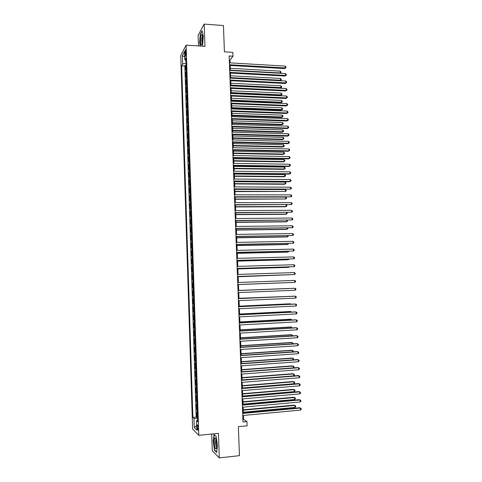 <?xml version="1.0" encoding="UTF-8"?>
<svg xmlns="http://www.w3.org/2000/svg" width="482" height="482" viewBox="0 0 482 482"><rect width="100%" height="100%" fill="white"/><g stroke="black" fill="none" stroke-linecap="round" stroke-linejoin="round"><path stroke-width="0.72" d="M198.126 428.034C197.957 425.618 197.662 424.564 197.234 424.877L197.03 426.98C197.198 429.39 197.5 430.444 197.927 430.137L198.126 428.034M211.694 434.017L212.267 450.748L219.286 457.9L239.452 455.653L238.373 426.666L247.115 425.805L246.953 421.605L243.585 419.328L243.434 415.454M180.744 55.581L192.625 429.119L198.783 435.318L186.094 45.121L180.744 55.581M186.094 45.121L204.946 46.344L204.169 24.1L198.12 35.331L198.482 45.929M204.169 24.1L223.443 25.534L224.419 51.833L232.824 52.363L232.969 56.207L229.155 55.972L242.988 421.991L246.953 421.605M186.233 68.516L185.486 69.691L185.335 65.142L186.124 65.184M186.329 71.565L185.582 72.722L186.371 72.764M185.582 72.722L185.727 77.277L186.48 76.144M186.727 83.784L185.974 84.88L185.829 80.319L186.612 80.355M186.974 91.435L186.221 92.496L186.076 87.923L186.859 87.959M187.221 99.111L186.468 100.129L186.323 95.544L187.106 95.581M187.474 106.793L186.715 107.775L186.57 103.184L187.353 103.214M187.721 114.493L186.962 115.433L186.817 110.836L187.606 110.866M187.974 122.205L187.209 123.109L187.064 118.5L187.853 118.53M188.221 129.935L187.462 130.797L187.311 126.182L188.101 126.206M188.474 137.677L187.709 138.497L187.558 133.875L188.354 133.9M188.727 145.431L187.962 146.215L187.811 141.581L188.601 141.606M188.98 153.204L188.209 153.951L188.058 149.306L188.854 149.324M189.233 160.994L188.462 161.699L188.311 157.048L189.101 157.06M189.486 168.796L188.709 169.459L188.558 164.802L189.354 164.808M189.739 176.611L188.962 177.231L188.811 172.568L189.607 172.574M189.992 184.443L189.215 185.028L189.065 180.346L189.86 180.352M190.245 192.288L189.468 192.83L189.318 188.143L190.113 188.149M190.498 200.15L189.721 200.651L189.571 195.957L190.366 195.957M190.758 208.031L189.974 208.489L189.824 203.784L190.619 203.784M191.011 215.918L190.227 216.34L190.077 211.628L190.872 211.622M191.27 223.829L190.48 224.202L190.33 219.479L191.125 219.473M191.529 231.752L190.739 232.083L190.583 227.353L191.384 227.341M191.782 239.687L190.993 239.976L190.836 235.24L191.637 235.228M192.041 247.64L191.246 247.887L191.095 243.139L191.896 243.127M192.3 255.605L191.505 255.815L191.348 251.056L192.149 251.038M192.559 263.588L191.764 263.756L191.607 258.991L192.408 258.967M192.818 271.589L192.017 271.709L191.866 266.938L192.667 266.914M193.077 279.602L192.276 279.68L192.119 274.897L192.927 274.873M193.336 287.634L192.535 287.67L192.378 282.874L193.186 282.844M193.445 290.845L192.637 290.869L192.794 295.671L193.601 295.635M193.704 298.9L192.896 298.876L193.053 303.69L193.86 303.654M193.969 306.962L193.155 306.901L193.312 311.721L194.119 311.679M194.228 315.047L193.415 314.939L193.571 319.771L194.379 319.729M194.493 323.145L193.68 322.994L193.836 327.832L194.644 327.79M194.752 331.261L193.939 331.062L194.095 335.912L194.903 335.864M195.017 339.388L194.198 339.147L194.354 344.009L195.168 343.955M195.282 347.534L194.463 347.251L194.62 352.119L195.427 352.065M195.547 355.692L194.722 355.367L194.885 360.247L195.692 360.187M195.812 363.868L194.987 363.5L195.144 368.387L195.957 368.326M196.078 372.062L195.252 371.646L195.409 376.544L196.222 376.484M196.343 380.274L195.517 379.81L195.674 384.72L196.487 384.654M196.614 388.498L195.782 387.992L195.939 392.908L196.752 392.842M196.879 396.74L196.047 396.186L196.204 401.114L197.018 401.042M197.144 404.994L196.313 404.398L196.469 409.332L197.283 409.26M184.955 53.038L185.01 54.743C185.082 56.117 185.257 56.641 185.534 56.31L185.877 51.267C185.805 49.899 185.63 49.381 185.353 49.712L184.955 53.038L185.938 53.098M197.644 420.328L196.499 420.738L197.692 421.828L185.889 57.961L184.847 59.901L185.968 60.467M196.499 420.738L196.801 430.04L194.276 427.558L193.987 418.424L192.86 417.388L181.648 65.835L182.636 63.998L182.371 55.629L184.57 51.387L184.847 59.901M185.335 65.142L184.853 66.016L196.186 417.081L196.734 417.575L197.554 417.496M197.415 413.267L196.578 412.628L196.734 417.575M197.307 409.959L196.469 409.332M197.042 401.693L196.204 401.114M196.77 393.439L195.939 392.908M196.505 385.202L195.674 384.72M196.24 376.984L195.409 376.544M195.969 368.784L195.144 368.387M195.704 360.596L194.885 360.247M195.439 352.426L194.62 352.119M195.174 344.275L194.354 344.009M194.915 336.135L194.095 335.912M194.65 328.013L193.836 327.832M194.385 319.903L193.571 319.771M194.126 311.812L193.312 311.721M193.86 303.738L193.053 303.69M193.601 295.677L192.794 295.671M192.378 282.874L193.186 282.813M192.119 274.897L192.921 274.794M191.866 266.938L192.661 266.787M191.607 258.991L192.402 258.798M191.348 251.056L192.143 250.821M191.095 243.139L191.884 242.868M190.836 235.24L191.631 234.921M190.583 227.353L191.372 226.992M190.33 219.479L191.113 219.081M190.077 211.628L190.86 211.182M189.824 203.784L190.601 203.302M189.571 195.957L190.348 195.433M189.318 188.143L190.095 187.582M189.065 180.346L189.842 179.744M188.811 172.568L189.583 171.923M188.558 164.802L189.33 164.115M188.311 157.048L189.077 156.319M188.058 149.306L188.83 148.54M187.811 141.581L188.576 140.78M187.558 133.875L188.323 133.032M187.311 126.182L188.07 125.296M187.064 118.5L187.823 117.578M186.817 110.836L187.57 109.872M186.57 103.184L187.323 102.178M186.323 95.544L187.076 94.502M186.076 87.923L186.823 86.844M185.829 80.319L186.576 79.199M219.286 457.9L218.43 433.336L198.783 435.318M230.083 62.865L229.98 60.286L232.969 56.207M243.344 412.972L243.121 407.151M243.03 404.693L242.808 398.861M242.717 396.433L242.494 390.583M242.404 388.191L242.181 382.328M242.091 379.967L241.868 374.086M241.783 371.755L241.554 365.862M241.47 363.561L241.247 357.65M241.163 355.379L240.934 349.456M240.849 347.215L240.626 341.28M240.542 339.069L240.319 333.116M240.235 330.941L240.006 324.97M239.928 322.826L239.699 316.843M239.62 314.722L239.391 308.727M239.313 306.642L239.084 300.629M239.006 298.569L238.783 292.544M238.704 290.519L238.476 284.488M238.397 282.464L238.168 276.463M238.096 274.415L237.867 268.45M237.789 266.383L237.566 260.455M237.487 258.37L237.265 252.478M237.18 250.369L236.963 244.513M236.879 242.38L236.662 236.566M236.578 234.415L236.361 228.631M236.276 226.456L236.06 220.714M235.975 218.515L235.758 212.809M235.674 210.592L235.463 204.922M235.379 202.681L235.162 197.048M235.077 194.788L234.867 189.191M234.776 186.914L234.571 181.346M234.481 179.045L234.27 173.52M234.186 171.2L233.975 165.706M233.884 163.362L233.68 157.903M233.589 155.547L233.384 150.119M233.294 147.739L233.089 142.353M232.999 139.949L232.8 134.599M232.704 132.176L232.505 126.856M232.414 124.416L232.21 119.132M232.119 116.674L231.92 111.426M231.824 108.944L231.631 103.726M231.535 101.226L231.336 96.045M231.24 93.526L231.047 88.381M230.95 85.838L230.758 80.729M230.661 78.168L230.468 73.089M230.372 70.511L230.179 65.468M229.318 60.244L229.98 60.286M242.892 419.394L243.585 419.328M186.058 63.172L182.636 63.998M184.853 66.016L181.648 65.835M196.186 417.081L192.86 417.388M193.987 418.424L197.59 418.701M184.751 56.984L182.371 55.629M194.276 427.558L196.662 425.654M202.151 46.164L202.597 45.392L203.271 36.367L202.085 30.679L200.265 34.029L199.614 42.886L200.253 46.043M216.665 452.502L217.454 445.404L216.105 436.27L214.002 434.378L213.243 441.392L214.55 450.387L216.665 452.502M214.93 450.345L214.55 450.387M229.516 65.425L284.609 68.589L285.248 67.956L229.486 64.739M285.163 66.088L285.934 66.896L285.971 67.643L285.248 67.956L285.163 66.088L229.414 62.829M285.971 67.643L284.609 68.589M230.36 70.179L280.253 72.945L280.175 71.119L230.288 68.317M279.946 73.246L280.964 72.631L280.114 73.258M280.175 71.119L280.934 71.902L280.964 72.631M202.645 37.765C202.567 35.891 202.332 34.782 201.946 34.439C201.024 34.722 200.548 37.102 200.512 41.566C200.783 45.163 201.319 45.832 202.127 43.573L202.645 37.765M202.518 36.168L202.41 36.289C201.946 37.216 201.723 38.801 201.741 41.036L202.193 43.29M200.482 46.055L199.825 42.796L200.452 34.216L202.169 31.065M215.936 439.223L215.111 437.819C214.026 437.337 213.972 444.241 215.032 447.459C215.677 449.326 216.195 449.387 216.575 447.633L215.936 439.223M216.02 439.5L215.888 439.656C215.418 441.277 215.49 443.416 216.111 446.067L216.653 447.043M216.707 452.122L214.737 450.152L213.466 441.44L214.201 434.637L216.117 436.367M229.806 73.053L284.946 76.036L285.579 75.421L229.775 72.384M285.501 73.553L286.272 74.349L286.302 75.096L285.579 75.421L285.501 73.553L229.703 70.474M286.302 75.096L284.946 76.036M230.089 80.693L285.278 83.5L285.916 82.904L230.065 80.048M285.832 81.03L286.603 81.82L286.639 82.567L285.916 82.904L285.832 81.03L229.992 78.132M286.639 82.567L285.278 83.5M230.378 88.351L285.609 90.971L286.254 90.399L230.36 87.73M286.169 88.525L286.941 89.303L286.971 90.056L286.254 90.399L286.169 88.525L230.282 85.808M286.971 90.056L285.609 90.971M230.673 96.014L285.94 98.461L286.585 97.906L230.649 95.418M286.501 96.026L287.272 96.804L287.308 97.551L286.585 97.906L286.501 96.026L230.577 93.496M287.308 97.551L285.94 98.461M230.643 77.644L280.572 80.247L280.494 78.421L230.571 75.776M280.072 80.735L281.283 79.928L280.126 80.735M280.494 78.421L281.253 79.199L281.283 79.928M230.944 85.742L280.283 88.14L280.898 87.573L280.813 85.742L230.854 83.253M230.926 85.127L280.898 87.573L281.608 87.236L280.283 88.14M280.813 85.742L281.578 86.507L281.608 87.236M231.227 93.213L280.608 95.454L281.217 94.906L281.139 93.068L231.137 90.743M231.209 92.616L281.217 94.906L281.934 94.562L280.608 95.454M281.139 93.068L281.898 93.827L281.934 94.562M231.511 100.696L280.928 102.78L281.542 102.25L281.464 100.413L231.42 98.25M231.493 100.123L281.542 102.25L282.253 101.901L280.928 102.78M281.464 100.413L282.223 101.166L282.253 101.901M230.962 103.702L286.278 105.962L286.923 105.431L230.938 103.124M286.838 103.552L287.609 104.311L287.646 105.064L286.923 105.431L286.838 103.552L230.866 101.196M287.646 105.064L286.278 105.962M231.8 108.191L281.253 110.119L281.868 109.613L281.783 107.769L231.703 105.763M231.776 107.649L281.868 109.613L282.579 109.251L281.253 110.119M281.783 107.769L282.548 108.516L282.579 109.251M231.252 111.396L286.615 113.481L287.26 112.969L231.233 110.848M287.176 111.083L287.947 111.836L287.983 112.589L287.26 112.969L287.176 111.083L231.155 108.914M287.983 112.589L286.615 113.481M232.083 115.704L281.572 117.475L282.193 116.987L282.109 115.144L231.993 113.3M232.065 115.18L282.193 116.987L282.904 116.614L281.572 117.475M282.109 115.144L282.874 115.879L282.904 116.614M231.541 119.108L286.947 121.012L287.597 120.518L231.523 118.584M287.513 118.632L288.284 119.379L288.32 120.132L287.597 120.518L287.513 118.632L231.45 116.65M288.32 120.132L286.947 121.012M232.366 123.235L281.898 124.844L282.518 124.374L282.434 122.524L232.276 120.843M232.348 122.729L282.518 124.374L283.229 123.988L281.898 124.844M282.434 122.524L283.199 123.253L283.229 123.988M231.836 126.838L287.284 128.555L287.935 128.085L231.818 126.332M287.85 126.194L288.622 126.929L288.658 127.688L287.935 128.085L287.85 126.194L231.746 124.398M288.658 127.688L287.284 128.555M232.655 130.773L282.223 132.225L282.844 131.773L282.759 129.923L232.565 128.405M232.637 130.297L282.844 131.773L283.555 131.381L282.223 132.225M282.759 129.923L283.524 130.64L283.555 131.381M232.125 134.58L287.621 136.111L288.272 135.665L232.107 134.098M288.188 133.767L288.959 134.496L288.995 135.255L288.272 135.665L288.188 133.767L232.035 132.158M288.995 135.255L287.621 136.111M232.939 138.328L282.548 139.617L283.169 139.19L283.085 137.334L232.848 135.978M232.92 137.87L283.169 139.19L283.88 138.786L282.548 139.617M283.085 137.334L283.85 138.045L283.88 138.786M232.42 142.335L287.959 143.684L288.61 143.256L232.402 141.883M288.525 141.359L289.302 142.082L289.333 142.841L288.61 143.256L288.525 141.359L232.33 139.937M289.333 142.841L287.959 143.684M233.228 145.895L282.874 147.022L283.494 146.612L283.416 144.757L233.137 143.564M233.21 145.462L283.494 146.612L284.211 146.203L282.874 147.022M283.416 144.757L284.175 145.462L284.211 146.203M232.716 150.107L288.296 151.27L288.953 150.86L232.698 149.679M288.869 148.962L289.64 149.673L289.676 150.432L288.953 150.86L288.869 148.962L232.625 147.727M289.676 150.432L288.296 151.27M233.511 153.475L283.199 154.445L283.826 154.053L283.741 152.192L233.427 151.167M233.499 153.065L283.826 154.053L284.537 153.631L283.199 154.445M283.741 152.192L284.507 152.89L284.537 153.631M233.011 157.891L288.634 158.867L289.29 158.482L232.993 157.487M289.206 156.578L289.983 157.283L290.013 158.048L289.29 158.482L289.206 156.578L232.92 155.535M233.8 161.072L283.524 161.88L284.151 161.512L284.067 159.644L233.716 158.783M233.788 160.687L284.151 161.512L284.862 161.078L284.832 160.331L284.067 159.644M234.089 168.682L283.85 169.327L284.482 168.977L284.398 167.109L234.005 166.411M234.077 168.32L284.482 168.977L285.193 168.531L285.163 167.79L284.398 167.109M234.379 176.31L284.181 176.786L284.808 176.46L284.729 174.586L234.294 174.056M234.366 175.966L284.808 176.46L285.525 176.008L285.489 175.255L284.729 174.586M233.306 165.694L288.977 166.483L289.634 166.121L233.288 165.314M289.549 164.211L290.321 164.904L290.357 165.669L289.634 166.121L289.549 164.211L233.216 163.356M233.601 173.508L289.314 174.11L289.971 173.767L233.583 173.152M289.887 171.857L290.664 172.544L290.7 173.309L289.971 173.767L289.887 171.857L233.511 171.188M233.897 181.34L289.658 181.756L290.315 181.431L233.884 181.009M290.23 179.515L291.007 180.196L291.038 180.961L290.315 181.431L290.23 179.515L233.806 179.039M234.668 183.949L284.507 184.263L285.139 183.955L285.055 182.082L234.583 181.714M234.656 183.63L285.139 183.955L285.856 183.491L285.82 182.744L285.055 182.082M234.192 189.185L290.658 189.113L234.18 188.878M290.574 187.191L291.351 187.866L291.381 188.631L290.658 189.113L290.574 187.191L234.107 186.908M234.957 191.601L285.471 191.462L285.386 189.583L234.873 189.384M234.945 191.306L285.471 191.462L286.181 190.986L286.151 190.239L285.386 189.583M234.487 197.048L291.001 196.807L234.481 196.758M290.917 194.879L291.694 195.541L291.724 196.313L291.001 196.807L290.917 194.879L234.403 194.788M235.246 199.265L285.802 198.988L285.718 197.102L235.162 197.072M235.234 198.994L285.802 198.988L286.513 198.5L286.483 197.747L285.718 197.102M234.788 204.922L291.345 204.513L234.776 204.663M291.261 202.585L292.038 203.235L292.074 204.007L291.345 204.513L291.261 202.585L234.704 202.687M235.535 206.947L285.495 206.766L286.133 206.525L286.055 204.784M235.529 206.7L286.133 206.525L286.85 206.025L286.814 205.272L286.224 204.778M235.083 212.815L291.694 212.231L235.077 212.574M291.604 210.303L292.381 210.947L292.417 211.719L291.694 212.231L291.604 210.303L234.999 210.598M235.831 214.647L285.826 214.297L286.465 214.074L286.392 212.496M235.819 214.418L286.465 214.074L287.182 213.568L286.76 212.496M235.385 220.72L292.038 219.967L235.373 220.509M291.953 218.033L292.725 218.671L292.761 219.443L292.038 219.967L291.953 218.033L235.3 218.521M236.12 222.353L286.157 221.841L286.796 221.636L286.736 220.226M236.114 222.154L286.796 221.636L287.513 221.124L287.302 220.22M235.68 228.637L292.381 227.721L235.674 228.456M292.297 225.781L293.074 226.407L293.11 227.185L292.381 227.721L292.297 225.781L235.602 226.468M236.415 230.077L286.489 229.396L287.133 229.215L287.073 227.968M236.409 229.902L287.133 229.215L287.844 228.685L287.814 227.962M235.981 236.578L292.731 235.487L235.975 236.415M292.64 233.541L293.418 234.162L293.454 234.939L292.731 235.487L292.64 233.541L235.903 234.421M236.71 237.819L286.826 236.969L287.465 236.807L287.417 235.728M236.704 237.662L287.465 236.807L288.182 236.27L288.158 235.716M236.282 244.525L293.08 243.265L236.276 244.392M292.99 241.319L293.767 241.928L293.803 242.705L293.08 243.265L292.99 241.319L236.204 242.398M236.584 252.496L293.424 251.062L236.578 252.381M293.339 249.11L294.116 249.712L294.153 250.489L293.424 251.062L293.339 249.11L236.505 250.381M236.885 260.473L293.773 258.87L236.885 260.388M293.689 256.912L294.466 257.509L294.502 258.286L293.773 258.87L293.689 256.912L236.807 258.388M236.999 245.573L287.158 244.549L287.802 244.41L287.76 243.5M236.993 245.44L287.802 244.41L288.501 243.488M237.295 253.339L287.489 252.152L288.134 252.032L288.103 251.291M237.289 253.237L288.134 252.032L288.845 251.273M237.59 261.123L287.826 259.762L288.471 259.665L288.447 259.093M237.59 261.039L288.471 259.665L289.188 259.075M237.186 268.474L294.122 266.691L237.186 268.414M294.038 264.732L294.815 265.317L294.851 266.1L294.122 266.691L294.038 264.732L237.108 266.407M237.885 268.92L288.158 267.389L288.808 267.311L288.79 266.914M237.885 268.86L288.808 267.311L289.327 266.895M237.493 276.487L294.472 274.529L237.487 276.451M294.388 272.571L295.165 273.143L295.201 273.927L294.472 274.529L294.388 272.571L237.415 274.439M238.18 276.734L289.134 274.746M238.18 276.698L289.435 274.734M294.737 280.422L295.514 280.982L295.55 281.771L294.821 282.386L237.795 284.507L294.821 282.386L294.737 280.422L237.716 282.488M289.555 282.591L238.476 284.549L289.477 282.591M295.177 290.254L295.9 289.628L295.87 288.839L295.086 288.284L238.024 290.544L295.086 288.284L295.177 290.254L238.102 292.574M289.086 288.435L238.698 290.435L289.086 288.435M238.331 298.635L295.442 296.165L295.526 298.135L238.403 300.66M238.325 298.599L294.755 296.159L296.219 296.707L296.255 297.496L295.526 298.135M238.632 306.733L295.791 304.058L295.882 306.034L238.71 308.757M238.632 306.673L295.105 304.028L296.575 304.594L296.605 305.383L295.882 306.034M238.939 314.848L296.147 311.968L296.231 313.945L239.018 316.879M238.939 314.758L295.46 311.914L296.924 312.493L296.96 313.288L296.231 313.945M290.086 296.358L239 298.292M290.399 296.346L239 298.322M290.435 304.244L290.417 303.835L289.76 303.805L239.295 306.16M290.983 304.22L290.417 303.835L239.301 306.215M290.779 312.149L290.754 311.565L290.098 311.517L239.596 314.041M291.526 312.113L290.754 311.565L239.596 314.125M239.247 322.976L296.496 319.891L296.587 321.874L239.325 325.007M239.247 322.862L295.809 319.813L297.28 320.409L297.316 321.205L296.587 321.874M291.128 320.066L291.098 319.307L290.435 319.235L239.891 321.934M291.875 320.03L291.098 319.307L239.897 322.042M239.554 331.116L296.852 327.832L296.942 329.815L239.632 333.158M239.548 330.977L296.165 327.73L297.635 328.338L297.671 329.134L296.942 329.815M291.477 328.001L291.435 327.067L290.779 326.971L240.193 329.851M292.225 327.959L291.435 327.067L240.199 329.983M239.867 339.28L297.207 335.785L297.298 337.774L239.94 341.322M239.855 339.111L296.514 335.665L297.99 336.285L298.027 337.081L297.298 337.774M291.827 335.948L291.779 334.839L291.116 334.725L240.494 337.774M292.574 335.906L292.55 335.327L291.779 334.839L240.5 337.936M240.175 347.456L297.563 343.75L297.653 345.751L240.253 349.504M240.169 347.263L296.87 343.612L298.346 344.244L298.382 345.04L297.653 345.751M292.176 343.913L292.122 342.624L291.459 342.485L240.795 345.714M292.923 343.865L292.893 343.106L292.122 342.624L240.801 345.901M240.482 355.65L297.918 351.74L298.009 353.734L240.56 357.698M240.476 355.427L297.225 351.571L298.701 352.222L298.738 353.017L298.009 353.734M292.532 351.89L292.466 350.426L291.803 350.263L241.096 353.674M293.092 351.854L293.237 350.902L292.466 350.426L241.102 353.884M240.795 363.856L298.28 359.735L298.37 361.741L240.873 365.91M240.783 363.609L297.581 359.548L299.063 360.211L299.099 361.012L298.37 361.741M292.881 359.885L292.809 358.24L292.146 358.06L241.398 361.645M293.243 359.855L293.58 358.704L292.809 358.24L241.404 361.88M241.102 372.08L298.635 367.754L298.726 369.76L241.181 374.134M241.096 371.809L297.936 367.537L299.418 368.218L299.455 369.019L298.726 369.76M293.237 367.893L293.152 366.073L292.49 365.868L241.699 369.634M293.393 367.88L293.96 367.308L293.924 366.531L293.152 366.073L241.711 369.893M241.416 380.316L298.997 375.785L299.087 377.792L241.494 382.383M241.404 380.021L298.292 375.544L299.78 376.237L299.816 377.038L299.087 377.792M242.091 379.93L293.586 375.882L293.502 373.918L292.833 373.689L242 377.635M293.586 375.882L294.303 375.147L294.273 374.363L293.502 373.918L242.012 377.918M241.729 388.576L299.352 383.829L299.442 385.841L241.807 390.643M241.717 388.251L298.653 383.57L300.135 384.274L300.172 385.076L299.442 385.841M242.398 387.98L293.93 383.744L293.845 381.78L293.177 381.527L242.307 385.654M293.93 383.744L294.653 383.003L294.616 382.214L293.845 381.78L242.319 385.962M242.042 396.849L299.714 391.89L299.804 393.908L242.121 398.921M242.024 396.493L299.009 391.607L300.497 392.324L300.533 393.131L299.804 393.908M242.699 396.041L294.279 391.625L294.195 389.655L293.52 389.378L242.609 393.686M294.279 391.625L295.002 390.866L294.966 390.083L294.195 389.655L242.627 394.023M242.356 405.139L300.075 399.97L300.166 401.988L242.434 407.212M242.338 404.753L299.37 399.656L300.858 400.391L300.895 401.199L300.166 401.988M243.006 404.121L294.629 399.518L294.538 397.542L293.863 397.246L242.916 401.735M294.629 399.518L295.346 398.747L295.309 397.963L294.538 397.542L242.928 402.096M242.669 413.442L300.437 408.061L300.527 410.086L242.747 415.52M242.651 413.032L299.726 407.724L301.22 408.477L301.256 409.284L300.527 410.086M243.314 412.212L294.972 407.423L294.888 405.446L294.213 405.127L243.223 409.796M294.972 407.423L295.695 406.645L295.659 405.856L294.888 405.446L243.235 410.188M186.112 71.794L186.016 68.745M197.18 413.146L197.072 409.839M196.909 404.88L196.807 401.578M196.644 396.632L196.536 393.336M196.379 388.402L196.27 385.112M196.114 380.184L196.005 376.9M195.849 371.983L195.74 368.712M195.578 363.802L195.475 360.53M195.318 355.632L195.21 352.372M195.053 347.48L194.945 344.22M194.788 339.346L194.68 336.093M194.523 331.224L194.421 327.977M194.264 323.115L194.156 319.879M193.999 315.029L193.897 311.794M193.74 306.956L193.631 303.726M193.475 298.894L193.372 295.677M193.216 290.851L193.113 287.64M192.957 282.826L192.854 279.62M192.698 274.812L192.595 271.613M192.439 266.817L192.336 263.624M192.179 258.84L192.077 255.647M191.92 250.875L191.818 247.688M191.661 242.922L191.559 239.747M191.402 234.987L191.3 231.818M191.149 227.064L191.047 223.901M190.89 219.159L190.788 216.002M190.637 211.273L190.535 208.122M190.378 203.398L190.282 200.253M190.125 195.535L190.022 192.396M189.872 187.691L189.769 184.558M189.619 179.864L189.516 176.737M189.366 172.05L189.263 168.929M189.113 164.248L189.01 161.133M188.86 156.463L188.757 153.354M188.607 148.691L188.504 145.588M188.354 140.937L188.257 137.84M188.107 133.195L188.004 130.104M187.853 125.471L187.757 122.386M187.606 117.759L187.504 114.68M187.353 110.065L187.257 106.986M187.106 102.377L187.004 99.31M186.859 94.713L186.757 91.646M186.612 87.055L186.51 84.001M186.359 79.416L186.263 76.367M185.871 54.797L185.01 54.743M197.548 424.847L197.234 424.877M202.386 35.397L201.946 34.439M215.858 438.982L215.111 437.819"/></g></svg>
